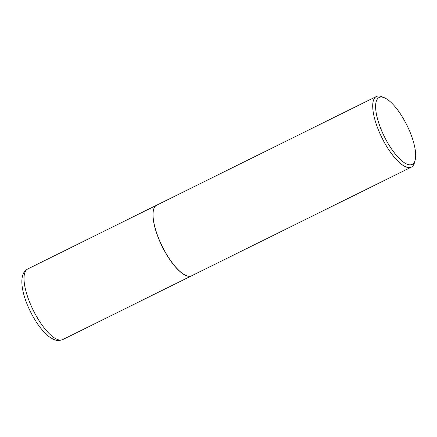 <?xml version="1.0" encoding="UTF-8"?>
<svg xmlns="http://www.w3.org/2000/svg" width="437" height="437" viewBox="0 0 437 437"><rect width="100%" height="100%" fill="white"/><g stroke="black" fill="none" stroke-linecap="round" stroke-linejoin="round"><path stroke-width="0.66" d="M156.686 205.182A39.401 13.345 63.7 0 0 156.643 205.204A39.401 13.345 63.7 0 0 161.007 244.054A39.401 13.345 63.7 0 0 189.827 276.31A39.401 13.345 63.7 0 0 191.586 275.834A39.401 13.345 63.7 0 0 191.63 275.813M153.578 209.722A39.297 13.312 63.7 0 0 153.562 209.782A39.297 13.312 63.7 0 0 159.958 241.65A39.297 13.312 63.7 0 0 186.075 275.507A39.297 13.312 63.7 0 0 186.135 275.529M384.287 97.719L381.878 96.724A39.401 13.345 63.7 0 0 376.399 96.49L156.73 205.161A39.401 13.345 63.7 0 0 153.595 209.656A39.401 13.345 63.7 0 0 160.008 241.612A39.401 13.345 63.7 0 0 186.195 275.556A39.401 13.345 63.7 0 0 191.674 275.791L411.343 167.12A39.401 13.345 63.7 0 0 414.478 162.624L415.15 160.1A37.303 12.635 63.7 0 0 409.081 129.855A37.303 12.635 63.7 0 0 384.287 97.719A37.303 12.635 63.7 0 0 382.2 132.001A37.303 12.635 63.7 0 0 415.15 160.1M376.399 96.49A39.401 13.345 63.7 0 0 379.671 132.935A39.401 13.345 63.7 0 0 411.343 167.12M62.66 339.62L59.388 340.51C57.258 341.177 50.118 339.15 43.531 331.475C38.762 326.16 34.436 319.622 30.546 311.865C21.293 293.336 18.043 273.693 27.717 268.984A39.401 13.345 63.7 0 0 32.076 307.834A39.401 13.345 63.7 0 0 60.901 340.095A39.401 13.345 63.7 0 0 62.66 339.62L191.586 275.834M27.717 268.984L156.643 205.204"/></g></svg>
